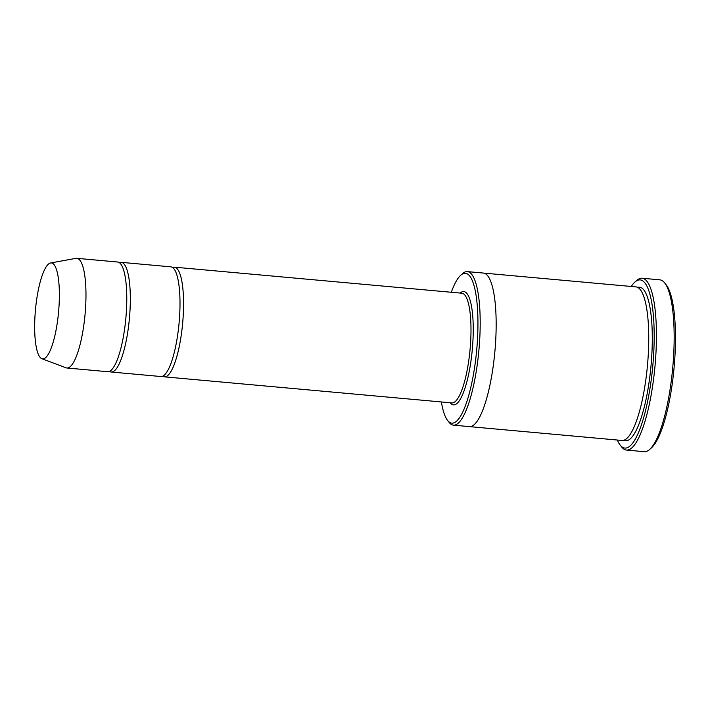 <?xml version="1.0" encoding="UTF-8"?>
<svg xmlns="http://www.w3.org/2000/svg" width="710" height="710" viewBox="0 0 710 710"><rect width="100%" height="100%" fill="white"/><g stroke="black" fill="none" stroke-linecap="round" stroke-linejoin="round"><path stroke-width="1.06" d="M109.509 371.365A55.069 13.268 -84.8 0 0 110.006 371.658A55.069 13.268 -84.8 0 0 111.239 372.022A55.069 13.268 -84.8 0 0 129.167 320.991A55.069 13.268 -84.8 0 0 122.422 262.7A55.069 13.268 -84.8 0 0 121.179 262.336A55.069 13.268 -84.8 0 0 119.36 262.673M121.179 262.336L170.862 266.845A55.069 13.268 95.2 0 1 179.097 322.881A55.069 13.268 95.2 0 1 160.921 376.531L111.239 372.022M441.371 401.958A75.26 18.132 -84.8 0 0 447.584 420.426A75.26 18.132 -84.8 0 0 475.265 362.748A75.26 18.132 -84.8 0 0 467.136 273.776A75.26 18.132 -84.8 0 0 460.754 275.214A75.26 18.132 -84.8 0 0 451.311 292.272M483.226 273.048A77.097 18.575 95.2 0 1 483.35 273.057A77.097 18.575 95.2 0 1 494.888 351.512A77.097 18.575 95.2 0 1 469.434 426.612A77.097 18.575 95.2 0 1 469.301 426.603M469.434 426.621L622.022 440.457A77.097 18.575 95.2 0 0 647.476 365.348A77.097 18.575 95.2 0 0 635.947 286.893L483.35 273.057A77.097 18.575 95.2 0 1 494.888 351.512A77.097 18.575 95.2 0 1 469.434 426.621L453.459 425.166A77.097 18.575 -84.8 0 0 478.567 353.722A77.097 18.575 -84.8 0 0 469.115 272.116A77.097 18.575 -84.8 0 0 467.384 271.611A77.097 18.575 -84.8 0 0 462.574 273.598L460.754 275.214M447.584 420.426L449.093 422.352A77.097 18.575 -84.8 0 0 451.737 424.66A77.097 18.575 -84.8 0 0 453.459 425.166M642.097 278.231L659.838 279.838A86.274 20.785 95.2 0 1 664.729 282.997L666.237 284.914A84.437 20.341 95.2 0 1 674.083 367.762A84.437 20.341 95.2 0 1 651.46 447.841L649.641 449.465A86.274 20.785 95.2 0 1 644.254 451.684L626.513 450.078A86.274 20.785 -84.8 0 0 654.611 370.123A86.274 20.785 -84.8 0 0 644.032 278.799A86.274 20.785 -84.8 0 0 642.097 278.231A86.274 20.785 -84.8 0 0 636.71 280.459L634.891 282.074A84.437 20.341 -84.8 0 0 631.234 286.467M162.741 376.193A55.069 13.268 -84.8 0 0 163.229 376.486A55.069 13.268 -84.8 0 0 164.463 376.85A55.069 13.268 -84.8 0 0 182.399 325.819A55.069 13.268 -84.8 0 0 175.645 267.528A55.069 13.268 -84.8 0 0 174.411 267.164A55.069 13.268 -84.8 0 0 172.592 267.501M50.587 262.957L75.934 258.36A55.069 13.268 95.2 0 1 76.822 258.316L117.638 262.017A55.069 13.268 95.2 0 1 125.874 318.053A55.069 13.268 95.2 0 1 107.689 371.703L66.882 368.002A55.069 13.268 95.2 0 1 66.012 367.798L41.899 358.719A48.182 11.608 95.2 0 1 41.579 358.577A48.182 11.608 95.2 0 1 35.518 309.169A48.182 11.608 95.2 0 1 50.587 262.957A48.182 11.608 95.2 0 1 58.575 311.956A48.182 11.608 95.2 0 1 41.899 358.719M76.822 258.316A55.069 13.268 95.2 0 1 85.067 314.352A55.069 13.268 95.2 0 1 66.882 368.002M617.309 440.022A84.437 20.341 -84.8 0 0 620.114 445.001A84.437 20.341 -84.8 0 0 651.177 380.285A84.437 20.341 -84.8 0 0 642.044 280.459A84.437 20.341 -84.8 0 0 634.891 282.074M620.114 445.001L621.623 446.918A86.274 20.785 -84.8 0 0 624.578 449.51A86.274 20.785 -84.8 0 0 626.513 450.078M664.729 282.997A86.274 20.785 95.2 0 1 672.743 367.638A86.274 20.785 95.2 0 1 649.641 449.465M450.238 402.756A56.907 13.712 -84.8 0 0 471.2 359.313A56.907 13.712 -84.8 0 0 465.068 291.934A56.907 13.712 -84.8 0 0 460.186 293.07M637.686 287.408A77.097 18.575 95.2 0 1 651.026 365.641A77.097 18.575 95.2 0 1 623.841 440.271A77.097 18.575 95.2 0 1 623.824 440.262M164.463 376.85L451.906 402.907A55.069 13.268 -84.8 0 0 469.834 351.876A55.069 13.268 -84.8 0 0 463.08 293.585A55.069 13.268 -84.8 0 0 461.846 293.221L174.411 267.164M483.35 273.057L467.384 271.611"/></g></svg>
